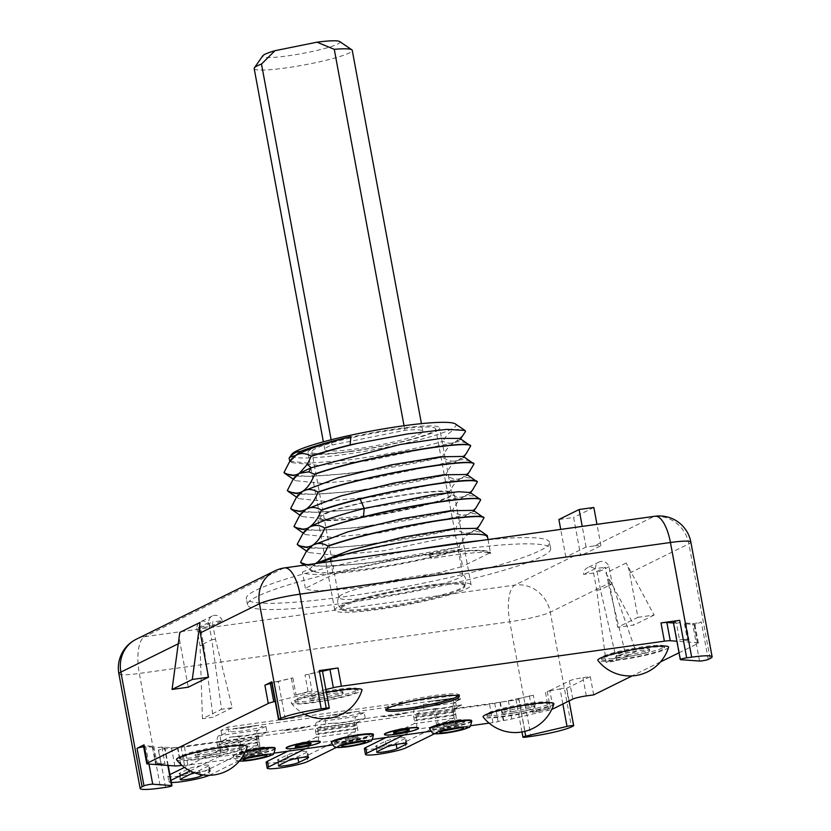 <?xml version="1.0" encoding="UTF-8"?>
<svg xmlns="http://www.w3.org/2000/svg" width="831" height="831" viewBox="0 0 831 831"><rect width="100%" height="100%" fill="white"/><g stroke="black" fill="none" stroke-linecap="round" stroke-linejoin="round"><path stroke-width="0.62" stroke-dasharray="4.16 3.12" d="M373.358 734.355A21.336 2.4 169.5 0 1 345.031 741.865A21.336 2.4 -10.5 0 1 331.403 742.125M354.338 735.279A6.669 0.748 -10.5 0 1 358.597 735.206A6.669 0.748 -10.5 0 1 349.747 737.554A6.669 0.748 -10.5 0 1 345.488 737.627A6.669 0.748 -10.5 0 1 354.338 735.279M683.498 639.319L689.013 639.714L687.528 640.441L679.54 639.87L683.498 639.319L680.402 622.637L676.444 623.188L679.54 639.87M308.083 691.672L294.486 695.256L312.041 691.112L308.083 691.672L304.987 674.99L319.592 671.552A4.799 0.54 -10.5 0 0 322.366 670.534M161.027 764.229L155.511 763.824L156.986 763.097L164.985 763.679L161.027 764.229L157.932 747.547L161.9 746.996L171.466 747.692A10.668 1.195 169.5 0 0 177.346 747.256L158.638 749.863A4.799 0.54 -10.5 0 0 165.016 748.17A4.799 0.54 -10.5 0 0 164.59 748.035L157.932 747.547M536.442 711.876L550.319 708.147A10.668 1.195 169.5 0 1 547.432 708.895L532.484 712.427L536.442 711.876L533.346 695.194L518.741 698.642A4.799 0.54 -10.5 0 0 515.978 699.66A4.799 0.54 -10.5 0 0 519.043 699.598L500.345 702.205A10.668 1.195 -10.5 0 0 508.364 700.71L533.346 695.194M241.946 752.938A13.338 1.496 -10.5 0 1 240.668 752.554A13.338 1.496 -10.5 0 1 258.379 747.848A13.338 1.496 -10.5 0 1 266.896 747.692A13.338 1.496 -10.5 0 1 258.992 750.559L260.685 750.331A14.667 1.652 169.5 0 0 267.291 748.232A14.667 1.652 169.5 0 0 268.205 747.443A14.667 1.652 169.5 0 0 256.197 748.025A14.667 1.652 169.5 0 0 240.273 752.003A14.667 1.652 169.5 0 0 239.359 752.793A14.667 1.652 169.5 0 0 240.263 753.177L241.946 752.938L238.809 736.006L229.647 737.284L237.167 736.505L240.263 753.177M251.481 751.255A6.669 0.748 -10.5 0 1 247.223 751.338A6.669 0.748 -10.5 0 1 256.083 748.991A6.669 0.748 -10.5 0 1 260.342 748.908A6.669 0.748 -10.5 0 1 251.481 751.255M438.467 725.536A13.338 1.496 -10.5 0 1 437.189 725.141A13.338 1.496 -10.5 0 1 454.9 720.446A13.338 1.496 -10.5 0 1 463.418 720.28A13.338 1.496 -10.5 0 1 455.523 723.157L457.206 722.918A14.667 1.652 169.5 0 0 463.812 720.83A14.667 1.652 169.5 0 0 464.726 720.041A14.667 1.652 169.5 0 0 452.718 720.622A14.667 1.652 169.5 0 0 436.794 724.601A14.667 1.652 169.5 0 0 435.88 725.39A14.667 1.652 169.5 0 0 436.784 725.775L438.467 725.536L435.33 708.594L424.205 710.152L423.145 704.418L415.24 708.313A8.268 3.033 -97.9 0 0 413.88 717.797L414.461 720.924A2.4 0.883 82.1 0 1 414.067 723.676L386.051 737.502M448.002 723.843A6.669 0.748 -10.5 0 1 443.744 723.926A6.669 0.748 -10.5 0 1 452.604 721.578A6.669 0.748 -10.5 0 1 456.863 721.495A6.669 0.748 -10.5 0 1 448.002 723.843M458.452 695.869A37.333 4.197 169.5 0 0 458.972 694.965A37.333 4.197 169.5 0 0 428.422 696.44A37.333 4.197 169.5 0 0 387.869 706.568A37.333 4.197 169.5 0 0 385.553 708.573A37.333 4.197 169.5 0 0 386.363 709.238M310.285 742.239A7.998 0.904 -10.5 0 1 301.591 744.41A7.998 0.904 -10.5 0 1 295.047 744.721A7.998 0.904 -10.5 0 1 295.545 744.296A7.998 0.904 -10.5 0 1 304.229 742.125A7.998 0.904 -10.5 0 1 310.784 741.813A7.998 0.904 -10.5 0 1 310.285 742.239M408.54 728.538A7.998 0.904 -10.5 0 1 399.856 730.709A7.998 0.904 -10.5 0 1 393.302 731.02A7.998 0.904 -10.5 0 1 393.801 730.594A7.998 0.904 -10.5 0 1 402.495 728.423A7.998 0.904 -10.5 0 1 409.039 728.112A7.998 0.904 -10.5 0 1 408.54 728.538M680.703 659.679L673.754 622.159L680.402 622.637M685.918 623.032L692.576 623.52A4.799 0.54 -10.5 0 0 697.032 623.021A4.799 0.54 -10.5 0 0 701.291 621.889L694.29 625.338A10.668 1.195 -10.5 0 0 694.955 624.767A10.668 1.195 -10.5 0 0 694.02 624.455L684.443 623.769L685.918 623.032L689.013 639.714M322.49 671.251L304.987 674.99M308.955 674.44L312.041 691.112M676.444 623.188L673.505 622.98M285.23 718.815L278.271 681.295L292.876 677.847L271.81 683.196M278.271 681.295A4.799 0.54 -10.5 0 1 271.592 682.022M147.71 763.969L144.324 745.729L153.901 746.425L152.416 747.152L145.768 746.674A4.799 0.54 -10.5 0 0 143.638 746.799M144.324 745.729A10.668 1.195 -10.5 0 1 143.379 745.428M562.867 704.002L560.073 688.899L547.234 691.465A10.668 1.195 169.5 0 0 549.821 690.54L553.197 708.781M572.808 699.1L569.432 680.859L549.821 690.54M569.432 680.859A10.668 1.195 -10.5 0 1 582.936 677.681L590.301 676.652L566.451 688.421A4.799 0.54 -10.5 0 0 566.742 688.161A4.799 0.54 -10.5 0 0 560.073 688.899M684.443 623.769L687.528 640.441M679.031 652.782L697.676 643.578A10.668 1.195 169.5 0 0 698.341 643.007A10.668 1.195 169.5 0 0 697.396 642.695L676.891 641.22M545.458 692.337L548.553 709.02M547.234 691.465L550.319 708.147M593.687 694.893L590.301 676.652M660.489 661.923L632.194 675.883M637.896 617.329L654.111 615.075L626.159 563.013A32.004 29.542 -116.3 0 1 629.69 573.037L637.896 617.329L617.672 627.312L609.466 583.009L550.278 612.218A32.004 29.542 -116.3 0 0 515.002 585.066L144.563 636.723A32.004 11.759 -97.9 0 0 139.328 673.432L160.57 788.079M503.285 720.508L499.898 702.268A5.329 0.602 169.5 0 0 494.725 703.317A5.329 0.602 -10.5 0 1 489.552 704.366L492.928 722.596A5.329 0.602 169.5 0 0 498.112 721.557A5.329 0.602 -10.5 0 1 503.285 720.508L503.721 720.446A10.668 1.195 169.5 0 0 511.751 718.95L547.722 710.463A10.668 1.195 169.5 0 0 551.763 709.342M529.389 695.744L532.484 712.427M161.9 746.996L164.985 763.679M459.657 694.778L452.853 698.133L220.963 730.48L227.767 727.125L459.657 694.778L460.478 699.214L454.193 697.947A15.997 1.797 -10.5 0 1 430.614 701.239L426.355 703.971L423.145 704.418M227.767 727.125L228.587 731.55L229.834 731.373A20.266 2.275 169.5 0 0 242.59 730.896A20.266 2.275 169.5 0 0 262.71 726.793L257.672 725.359A15.997 1.797 -10.5 0 1 234.093 728.642L229.834 731.373M234.093 728.642L239.255 727.925A11.998 1.35 169.5 0 0 252.52 726.076L239.255 727.925M252.52 726.076L257.672 725.359M209.35 775.302A21.336 2.4 169.5 0 0 209.568 775.188L257.911 751.338A8.268 3.033 -97.9 0 0 259.272 741.854L258.69 738.728A2.4 0.883 82.1 0 1 258.586 737.606L219.28 743.091L219.093 742.083L258.753 736.422A2.4 0.883 82.1 0 1 259.085 735.975L266.99 732.08L265.92 726.346L262.71 726.793M266.99 732.08L255.855 733.628L258.992 750.559M237.167 736.505A14.667 1.652 169.5 0 0 257.6 733.648L260.685 750.331M257.6 733.648L309.755 726.107A17.337 1.953 -10.5 0 1 283.174 729.815M336.565 747.318L356.177 737.637A8.268 3.033 -97.9 0 0 357.527 728.153L356.946 725.027A2.4 0.883 82.1 0 1 356.842 723.905L317.535 729.389L317.349 728.372L357.008 722.721A2.4 0.883 82.1 0 1 357.34 722.274L365.245 718.368L358.94 719.521A17.337 1.953 -10.5 0 1 332.348 723.23L309.755 726.107M332.348 723.23L325.939 723.853L324.879 718.119L316.975 722.025A8.268 3.033 -97.9 0 0 315.624 731.509L316.206 734.635A2.4 0.883 82.1 0 1 315.811 737.388L287.786 751.214M332.358 714.94L337.511 714.224A11.998 1.35 169.5 0 0 350.775 712.375L355.938 711.648A15.997 1.797 -10.5 0 1 332.358 714.94L328.089 717.672L324.879 718.119M350.775 712.375L337.511 714.224M365.245 718.368L364.186 712.634L360.976 713.091L355.938 711.648M358.94 719.521L408.021 712.406A17.337 1.953 -10.5 0 1 381.429 716.114M436.784 725.775L433.689 709.092L408.021 712.406M430.614 701.239L435.776 700.512A11.998 1.35 169.5 0 0 449.041 698.663L435.776 700.512M449.041 698.663L454.193 697.947M461.537 704.948L454.786 708.563L461.537 704.948L452.376 706.225L455.523 723.157M433.689 709.092A14.667 1.652 169.5 0 0 454.121 706.246L457.206 722.918M454.121 706.246L461.589 705.207M152.416 747.152L155.511 763.824M219.446 741.906A2.4 0.883 82.1 0 1 219.779 741.46L177.782 747.194L181.158 765.434M220.88 740.909L219.82 735.175L218.719 735.726A8.268 3.033 -97.9 0 0 217.358 745.21L217.94 748.336A2.4 0.883 82.1 0 1 217.545 751.089L184.472 767.408M220.963 730.48L221.784 734.905L219.82 735.175M452.853 698.133L453.674 702.569L460.478 699.214M403.731 735.04L415.136 729.41A8.268 3.033 -97.9 0 0 416.487 719.926L415.905 716.8A2.4 0.883 82.1 0 1 415.801 715.688L415.967 714.494L455.274 709.02A2.4 0.883 82.1 0 1 455.606 708.573L456.707 708.022L455.648 702.288L453.674 702.569M456.707 708.022L454.744 708.303M499.898 702.268L454.786 708.563M153.901 746.425L156.986 763.097M292.876 677.847L295.971 694.529M291.401 678.584L294.486 695.256M179.797 632.422A32.004 29.542 63.7 0 0 180.067 642.893L188.273 687.195M325.877 689.491L275.196 701.437M492.928 722.596L489.106 723.136M470.554 725.723L430.78 731.27M372.288 739.424L332.514 744.971M274.033 753.125L187.837 765.154A5.329 0.602 169.5 0 1 184.503 765.289A5.329 0.602 -10.5 0 0 181.885 765.341M437.085 726.159A14.667 1.652 169.5 0 0 436.171 726.948A14.667 1.652 169.5 0 0 448.169 726.367A14.667 1.652 169.5 0 0 464.103 722.388A14.667 1.652 169.5 0 0 465.017 721.599A14.667 1.652 169.5 0 0 453.009 722.181A14.667 1.652 169.5 0 0 437.085 726.159M240.564 753.572A14.667 1.652 169.5 0 0 239.65 754.361A14.667 1.652 169.5 0 0 251.648 753.779A14.667 1.652 169.5 0 0 267.582 749.801A14.667 1.652 169.5 0 0 268.496 749.011A14.667 1.652 169.5 0 0 256.488 749.593A14.667 1.652 169.5 0 0 240.564 753.572M320.247 741.668A17.337 1.953 -10.5 0 1 319.166 742.602A17.337 1.953 -10.5 0 1 300.344 747.308A17.337 1.953 -10.5 0 1 286.155 747.993M336.368 740.203A17.337 1.953 -10.5 0 1 355.19 735.508A17.337 1.953 -10.5 0 1 369.38 734.822A17.337 1.953 -10.5 0 1 368.299 735.757A17.337 1.953 -10.5 0 1 349.467 740.452A17.337 1.953 -10.5 0 1 335.288 741.138A17.337 1.953 -10.5 0 1 336.368 740.203M418.502 727.966A17.337 1.953 -10.5 0 1 417.432 728.901A17.337 1.953 -10.5 0 1 398.6 733.607A17.337 1.953 -10.5 0 1 384.421 734.292M176.619 759.794A36.003 4.041 169.5 0 0 207.002 757.976A36.003 4.041 169.5 0 0 245.072 748.388A36.003 4.041 169.5 0 0 247.295 746.695M326.406 692.337A36.003 4.041 169.5 0 0 293.457 701.042A36.003 4.041 169.5 0 0 291.317 703.192A36.003 4.041 169.5 0 0 321.701 701.385A36.003 4.041 169.5 0 0 359.781 691.787A36.003 4.041 169.5 0 0 361.994 690.094M553.872 703.94A36.003 4.041 -10.5 0 1 551.649 705.633A36.003 4.041 -10.5 0 1 513.568 715.231A36.003 4.041 -10.5 0 1 483.185 717.039M668.571 647.339A36.003 4.041 -10.5 0 1 666.348 649.032A36.003 4.041 -10.5 0 1 628.278 658.63A36.003 4.041 -10.5 0 1 597.894 660.448M222.895 740.899L229.699 737.544M219.093 742.083L184.451 746.913A5.329 0.602 -10.5 0 1 181.116 747.048A5.329 0.602 169.5 0 0 177.782 747.194M258.753 736.422L317.349 728.372M357.008 722.721L415.614 714.67M455.274 709.02L489.552 704.366M408.063 712.666A17.337 1.953 -10.5 0 1 381.481 716.374M309.807 726.367A17.337 1.953 -10.5 0 1 283.215 730.075M221.784 734.905L228.587 731.55M222.843 740.639L229.647 737.284M426.355 703.971A20.266 2.275 169.5 0 0 439.121 703.493A20.266 2.275 169.5 0 0 459.231 699.38M455.648 702.288L454.536 702.839A8.268 3.033 -97.9 0 0 453.186 712.323L453.768 715.449A2.4 0.883 82.1 0 1 453.373 718.202L405.029 742.052A21.336 2.4 -10.5 0 1 381.855 747.838A21.336 2.4 -10.5 0 1 364.404 748.679M415.967 714.494A2.4 0.883 82.1 0 1 416.3 714.047L424.205 710.152M435.33 708.594A13.338 1.496 169.5 0 0 442.57 708.043A13.338 1.496 169.5 0 0 452.376 706.225M434.821 733.607L454.443 723.936A8.268 3.033 -97.9 0 0 455.793 714.452L455.211 711.326A2.4 0.883 82.1 0 1 455.108 710.204L454.921 709.196M455.108 710.204L415.801 715.688M258.586 737.606L258.399 736.598M356.842 723.905L356.655 722.897M265.92 726.346L258.015 730.241A8.268 3.033 -97.9 0 0 256.665 739.725L257.246 742.852A2.4 0.883 82.1 0 1 256.852 745.604L208.508 769.454A21.336 2.4 -10.5 0 1 185.334 775.25A21.336 2.4 -10.5 0 1 167.883 776.092A21.336 2.4 -10.5 0 1 169.202 774.939L170.272 780.673L170.968 780.33M190.102 770.888L218.615 756.823A8.268 3.033 -97.9 0 0 219.966 747.339L219.384 744.212A2.4 0.883 82.1 0 1 219.28 743.091M169.908 774.596L169.202 774.939M238.809 736.006A13.338 1.496 169.5 0 0 246.049 735.445A13.338 1.496 169.5 0 0 255.855 733.628M267.229 749.51A13.338 1.496 169.5 0 1 249.529 754.216A13.338 1.496 -10.5 0 1 241.011 754.371A13.338 1.496 -10.5 0 1 258.711 749.676A13.338 1.496 169.5 0 1 267.229 749.51L266.896 747.692M275.103 748.056A21.336 2.4 169.5 0 1 246.765 755.576A21.336 2.4 -10.5 0 1 233.137 755.836A21.336 2.4 -10.5 0 1 245.571 751.286M170.272 780.673A21.336 2.4 169.5 0 0 168.942 781.815A21.336 2.4 169.5 0 0 171.373 782.47M194.755 772.903A10.668 1.195 -10.5 0 1 210.336 771.095A10.668 1.195 -10.5 0 1 209.672 771.667L203.044 774.939M208.612 765.933L199.419 770.462A10.668 1.195 -10.5 0 1 187.837 773.36A10.668 1.195 -10.5 0 1 179.101 773.786A10.668 1.195 -10.5 0 1 179.766 773.204L188.959 768.675A10.668 1.195 -10.5 0 1 200.541 765.777A10.668 1.195 -10.5 0 1 209.277 765.361A10.668 1.195 -10.5 0 1 208.612 765.933L209.672 771.667M364.186 712.634L356.281 716.54A8.268 3.033 -97.9 0 0 354.93 726.024L355.512 729.151A2.4 0.883 82.1 0 1 355.117 731.903L306.774 755.753A21.336 2.4 -10.5 0 1 283.6 761.539A21.336 2.4 -10.5 0 1 266.138 762.38M328.089 717.672A20.266 2.275 169.5 0 0 340.855 717.195A20.266 2.275 169.5 0 0 360.976 713.091M317.712 728.205A2.4 0.883 82.1 0 1 318.034 727.748L325.939 723.853M305.465 748.741L316.871 743.111A8.268 3.033 -97.9 0 0 318.221 733.638L317.65 730.511A2.4 0.883 82.1 0 1 317.535 729.389M358.888 719.262A17.337 1.953 -10.5 0 1 332.296 722.97M306.868 752.232L297.675 756.761A10.668 1.195 -10.5 0 1 286.093 759.659A10.668 1.195 -10.5 0 1 277.367 760.074A10.668 1.195 -10.5 0 1 278.032 759.503L287.214 754.974A10.668 1.195 -10.5 0 1 298.807 752.076A10.668 1.195 -10.5 0 1 307.532 751.65A10.668 1.195 -10.5 0 1 306.868 752.232L307.771 757.093M368.351 736.017A17.337 1.953 -10.5 0 1 349.519 740.712A17.337 1.953 -10.5 0 1 335.34 741.397A17.337 1.953 -10.5 0 1 336.41 740.463A17.337 1.953 -10.5 0 1 355.242 735.767A17.337 1.953 -10.5 0 1 369.421 735.082A17.337 1.953 -10.5 0 1 368.351 736.017M405.133 738.53L395.94 743.059A10.668 1.195 -10.5 0 1 384.358 745.958A10.668 1.195 -10.5 0 1 375.622 746.373A10.668 1.195 -10.5 0 1 376.287 745.802L385.48 741.262A10.668 1.195 -10.5 0 1 397.062 738.375A10.668 1.195 -10.5 0 1 405.798 737.949A10.668 1.195 -10.5 0 1 405.133 738.53L406.037 743.381M463.75 722.108A13.338 1.496 169.5 0 1 446.05 726.803A13.338 1.496 -10.5 0 1 437.532 726.969A13.338 1.496 -10.5 0 1 455.232 722.274A13.338 1.496 169.5 0 1 463.75 722.108L463.418 720.28M471.624 720.654A21.336 2.4 169.5 0 1 443.287 728.164A21.336 2.4 -10.5 0 1 429.658 728.423M710.121 658.484L688.878 543.838A32.004 3.594 169.5 0 0 690.862 542.113M136.191 639.288A32.004 29.542 63.7 0 1 144.563 636.723L283.163 568.342L653.602 516.674A32.004 11.759 82.1 0 1 654.973 516.248M274.791 570.907A32.004 29.542 63.7 0 1 283.163 568.342A32.004 11.759 82.1 0 1 284.534 567.905M626.159 563.013L605.934 572.995A32.004 29.542 -116.3 0 1 609.466 583.009M629.69 573.037L688.878 543.838A32.004 29.542 -116.3 0 0 653.602 516.674L594.414 545.884L586.063 547.047L565.838 557.019L574.19 555.856A32.004 29.542 -116.3 0 1 580.713 555.71L573.629 517.443L558.889 519.5M594.414 545.884A32.004 29.542 -116.3 0 1 600.938 545.728L580.713 555.71M345.956 602.911A154.151 17.316 -10.5 0 1 247.513 604.791A154.151 17.316 -10.5 0 1 452.199 550.486A154.151 17.316 -10.5 0 1 550.652 548.605A154.151 17.316 -10.5 0 1 345.956 602.911M550.652 548.605L549.488 542.352A154.151 17.316 169.5 0 1 344.803 596.658A154.151 17.316 -10.5 0 1 246.35 598.538A154.151 17.316 -10.5 0 1 418.782 549.187M549.488 542.352A154.151 17.316 169.5 0 0 480.744 540.545M430.458 554.391L431.227 558.557C466.274 552.76 486.073 551.098 490.622 553.56L489.303 552.646L490.622 553.56L490.446 552.615C485.803 549.083 465.807 549.675 430.458 554.391L428.983 555.118C464.363 550.247 484.598 549.53 489.698 552.989L490.446 552.615A94.412 10.606 169.5 0 0 430.458 554.391A94.412 10.606 169.5 0 0 333.231 574.543L305.403 588.275A94.412 10.606 169.5 0 0 365.38 586.499A94.412 10.606 169.5 0 0 462.618 566.347L459.626 550.195A94.412 10.606 -10.5 0 1 362.389 570.346A94.412 10.606 -10.5 0 1 302.401 572.123L310.306 568.529L315.323 563.615M488.015 539.527L490.446 552.615L462.618 566.347M315.946 563.231L310.742 567.999C308.768 570.097 310.524 571.448 316.019 572.05C321.327 573.66 338.871 572.538 368.673 568.674C404.022 563.48 435.215 556.884 462.254 548.896L458.992 546.777C462.535 539.194 466.71 534.375 471.499 532.318C466.648 533.99 461.382 532.91 455.71 529.056L455.658 528.796C458.702 521.764 462.867 516.944 468.165 514.337L380.93 532.713L331.413 537.283L305.434 534.593L304.697 531.051M455.71 529.056L362.752 545.448L321.098 548.398L298.62 545.676M297.238 544.263C300.479 554.744 404.001 542.404 455.658 528.796M459.034 547.037L365.879 563.449L323.768 566.378L301.902 563.626M300.573 562.244C303.949 572.756 407.834 560.281 458.992 546.777M293.914 526.283C296.916 536.753 400.708 524.444 452.324 510.816C456.364 502.724 460.53 497.904 464.83 496.356C460.592 498.122 455.326 497.042 449.041 493.105L448.989 492.845C452.843 484.951 457.008 480.121 461.496 478.386C456.977 480.1 451.711 479.009 445.707 475.124L445.665 474.865C449.145 467.354 453.31 462.535 458.161 460.405C463.334 458.805 468.601 459.896 473.961 463.667M473.41 510.431L473.493 511.408L468.165 514.337C462.607 515.895 457.341 514.805 452.376 511.086L452.324 510.816M452.376 511.086L358.275 527.592L316.559 530.417L294.943 527.477M445.707 475.124L352.583 491.526L311.137 494.455L288.7 491.786M287.246 490.332C290.061 500.761 393.593 488.586 445.665 474.865M449.041 493.105L355.928 509.507L314.326 512.436L292.003 509.746M290.58 508.302C294.299 518.721 396.47 506.578 448.989 492.845M283.911 472.351C286.934 482.759 390.051 470.637 442.331 456.884C446.361 448.771 450.527 443.951 454.837 442.424L367.582 460.81L318.055 465.37L292.096 462.67L291.338 459.19M466.16 453.622L458.161 460.405C453.186 462.057 447.919 460.966 442.372 457.143L442.331 456.884M442.372 457.143L348.906 473.587L307.293 476.485L285.282 473.753M305.403 588.275L302.401 572.123M330.8 561.455L333.231 574.543M476.194 507.512L468.165 514.337C472.662 512.623 477.918 513.714 483.954 517.599M476.714 528.391L476.838 529.368L471.499 532.318L384.202 550.704L334.675 555.264L308.737 552.553L307.979 549.104M480.692 534.468C456.499 531.518 357.912 548.502 323.924 561.496M479.404 525.659L471.499 532.318C476.61 530.687 481.866 531.778 487.288 535.58M316.019 572.05L312.113 570.565L311.417 566.939M306.836 564.8L315.25 563.626M460.083 438.529L460.166 439.485L454.837 442.424C460.249 440.835 465.505 441.926 470.626 445.686M463.314 434.977L454.837 442.424C451.659 443.806 447.701 443.453 442.975 441.365C418.876 448.408 377.523 456.51 344.055 460.447L308.228 463.21L289.822 461.122M455.388 423.955A83.744 9.411 169.5 0 1 344.917 454.401A83.744 9.411 -10.5 0 1 291.774 454.277M465.568 431.351C456.541 426.916 449.01 430.25 442.975 441.365M350.703 451.545A66.937 7.521 169.5 0 0 439.589 427.965A66.937 7.521 169.5 0 0 396.844 428.775A66.937 7.521 -10.5 0 0 307.958 452.365A66.937 7.521 -10.5 0 0 350.703 451.545M320.122 518.025A66.937 7.521 -10.5 0 0 362.877 517.204A66.937 7.521 169.5 0 0 451.763 493.624A66.937 7.521 169.5 0 0 409.018 494.445A66.937 7.521 -10.5 0 0 320.122 518.025L307.958 452.365M362.046 517.62A69.337 7.791 169.5 0 0 454.121 493.188A69.337 7.791 169.5 0 0 409.839 494.03A69.337 7.791 -10.5 0 0 317.764 518.461A69.337 7.791 -10.5 0 0 362.046 517.62M339.079 606.453A69.337 7.791 -10.5 0 1 414.389 587.642A69.337 7.791 -10.5 0 1 471.125 584.91A69.337 7.791 -10.5 0 1 466.814 588.639A69.337 7.791 -10.5 0 1 391.505 607.451A69.337 7.791 -10.5 0 1 334.768 610.183A69.337 7.791 -10.5 0 1 339.079 606.453M464.051 585.18A63 7.074 -10.5 0 1 464.882 586.063A63 7.074 -10.5 0 1 408.707 603.659A63 7.074 -10.5 0 1 341.832 609.912A63 7.074 -10.5 0 1 341.001 609.03A63 7.074 -10.5 0 1 397.176 591.433A63 7.074 -10.5 0 1 464.051 585.18M434.925 428.027A63 7.074 -10.5 0 1 435.756 428.91A63 7.074 -10.5 0 1 379.58 446.496A63 7.074 -10.5 0 1 312.705 452.75A63 7.074 -10.5 0 1 311.874 451.867A63 7.074 -10.5 0 1 368.05 434.281A63 7.074 -10.5 0 1 434.925 428.027M461.932 573.712A63 7.074 -10.5 0 1 462.265 573.92A63 7.074 -10.5 0 1 462.763 574.595A63 7.074 -10.5 0 1 406.588 592.191A63 7.074 -10.5 0 1 339.713 598.445A63 7.074 -10.5 0 1 338.871 597.562A63 7.074 -10.5 0 1 339.1 596.741A63 7.074 -10.5 0 1 398.392 579.332A63 7.074 -10.5 0 1 461.932 573.712M463.864 584.141A63 7.074 -10.5 0 1 464.695 585.024A63 7.074 -10.5 0 1 464.477 585.834A63 7.074 -10.5 0 1 405.185 603.254A63 7.074 -10.5 0 1 341.645 608.863A63 7.074 -10.5 0 1 341.302 608.666A63 7.074 -10.5 0 1 340.803 607.98A63 7.074 -10.5 0 1 396.989 590.394A63 7.074 -10.5 0 1 463.864 584.141M332.099 445.021L404.884 430.292A49.87 5.599 -10.5 0 1 422.854 431.299A49.87 5.599 -10.5 0 1 374.833 445.894A49.87 5.599 -10.5 0 1 324.776 449.478A49.87 5.599 -10.5 0 1 332.099 445.021L331.133 439.776M404.884 430.292L404.032 425.732M254.172 68.516A49.87 5.599 169.5 0 0 304.229 64.943A49.87 5.599 169.5 0 0 352.251 50.338M339.682 41.55A39.369 4.425 -10.5 0 1 302.11 53.516A39.369 4.425 -10.5 0 1 262.752 55.812M469.307 471.863L461.496 478.386C466.233 476.693 471.489 477.773 477.285 481.637M472.652 489.823L464.83 496.356C470.938 494.923 476.194 496.003 480.619 499.618M487.454 536.462L483.569 534.863M487.33 535.839L486.883 536.743M462.254 548.896L459.626 550.195M463.314 456.427L463.511 457.455L458.161 460.405L370.99 478.77L321.472 483.341L295.452 480.671L294.59 477.295M470.128 492.513L470.169 493.427L464.83 496.356L377.534 514.753L328.006 519.302L302.079 516.602L301.321 513.153M466.742 474.48L466.845 475.436L461.496 478.386L374.272 496.761L324.744 501.322L298.765 498.631L298.049 495.068M565.838 557.019L560.717 529.389M600.938 545.728L596.97 524.34M593.843 507.471L573.629 517.443M586.063 547.047L582.23 526.397M574.19 555.856L515.002 585.066A32.004 11.759 -97.9 0 0 509.767 621.775A32.004 3.594 169.5 0 0 550.278 612.218L571.52 726.865M118.885 673.827A32.004 3.594 169.5 0 0 139.328 673.432L509.767 621.775L531.019 736.422M605.934 572.995L633.887 625.047L617.672 627.312M654.111 615.075L633.887 625.047M596.772 590.239L600.46 589.719L612.218 583.923L608.531 584.432L605.352 567.241L593.583 573.037L596.772 590.239L606.131 662.4L616.789 660.915L600.46 589.719L597.271 572.528A7.469 6.897 -116.3 0 0 587.351 567.822A7.469 6.897 -116.3 0 0 583.653 574.429L593.583 573.037M608.531 584.432L625.255 652.969L606.131 662.4M625.255 652.969L635.902 651.483L612.218 583.923L609.03 566.721A7.469 6.897 -116.3 0 0 599.109 562.016A7.469 6.897 -116.3 0 0 595.422 568.622L605.352 567.241M595.422 568.622L583.653 574.429M635.902 651.483L616.789 660.915M609.03 566.721L597.271 572.528M215.489 639.247L211.812 639.756L221.555 709.269L232.213 707.783L215.489 639.247L212.3 622.045L200.541 627.852L210.472 626.47L222.23 620.664L212.3 622.045M222.23 620.664A7.469 6.897 -116.3 0 0 212.321 615.958A7.469 6.897 -116.3 0 0 208.623 622.564L211.812 639.756L200.042 645.562L203.73 645.053L200.541 627.852M203.73 645.053L213.089 717.215L202.432 718.701L221.555 709.269M232.213 707.783L213.089 717.215M208.623 622.564L196.854 628.371A7.469 6.897 -116.3 0 1 200.551 621.765A7.469 6.897 -116.3 0 1 210.472 626.47M202.432 718.701L200.042 645.562L196.854 628.371M547.671 704.584A32.004 3.594 -10.5 0 1 512.914 713.258A32.004 3.594 -10.5 0 1 486.727 714.525A32.004 3.594 -10.5 0 1 488.721 712.801A32.004 3.594 -10.5 0 1 523.478 704.117A32.004 3.594 -10.5 0 1 549.665 702.86A32.004 3.594 -10.5 0 1 547.671 704.584M512.405 711.544A16.797 1.891 169.5 0 0 534.717 705.633A16.797 1.891 169.5 0 0 523.987 705.831A16.797 1.891 169.5 0 0 501.675 711.752A16.797 1.891 169.5 0 0 512.405 711.544M512.696 713.112A16.797 1.891 169.5 0 0 535.008 707.191A16.797 1.891 169.5 0 0 524.278 707.399A16.797 1.891 169.5 0 0 501.966 713.32A16.797 1.891 169.5 0 0 512.696 713.112M547.961 706.142A32.004 3.594 -10.5 0 1 513.205 714.826A32.004 3.594 -10.5 0 1 487.018 716.083A32.004 3.594 -10.5 0 1 489.012 714.369A32.004 3.594 -10.5 0 1 523.769 705.685A32.004 3.594 -10.5 0 1 549.956 704.418A32.004 3.594 -10.5 0 1 547.961 706.142M662.38 647.983A32.004 3.594 -10.5 0 1 627.613 656.667A32.004 3.594 -10.5 0 1 601.436 657.923A32.004 3.594 -10.5 0 1 603.42 656.21A32.004 3.594 -10.5 0 1 638.177 647.526A32.004 3.594 -10.5 0 1 664.364 646.269A32.004 3.594 -10.5 0 1 662.38 647.983M627.114 654.953A16.797 1.891 169.5 0 0 649.416 649.032A16.797 1.891 169.5 0 0 638.686 649.24A16.797 1.891 169.5 0 0 616.384 655.16A16.797 1.891 169.5 0 0 627.114 654.953M627.395 656.521A16.797 1.891 169.5 0 0 649.707 650.6A16.797 1.891 169.5 0 0 638.977 650.798A16.797 1.891 169.5 0 0 616.664 656.719A16.797 1.891 169.5 0 0 627.395 656.521M662.671 649.551A32.004 3.594 -10.5 0 1 627.904 658.225A32.004 3.594 -10.5 0 1 601.727 659.492A32.004 3.594 -10.5 0 1 603.711 657.768A32.004 3.594 -10.5 0 1 638.468 649.094A32.004 3.594 -10.5 0 1 664.655 647.827A32.004 3.594 -10.5 0 1 662.671 649.551M355.803 690.738A32.004 3.594 -10.5 0 1 321.046 699.422A32.004 3.594 -10.5 0 1 294.86 700.678A32.004 3.594 -10.5 0 1 296.844 698.964A32.004 3.594 -10.5 0 1 331.611 690.281A32.004 3.594 -10.5 0 1 357.797 689.013A32.004 3.594 -10.5 0 1 355.803 690.738M320.537 697.708A16.797 1.891 169.5 0 0 342.85 691.787A16.797 1.891 169.5 0 0 332.12 691.994A16.797 1.891 169.5 0 0 309.807 697.915A16.797 1.891 169.5 0 0 320.537 697.708M320.828 699.266A16.797 1.891 169.5 0 0 343.141 693.355A16.797 1.891 169.5 0 0 332.41 693.553A16.797 1.891 169.5 0 0 310.098 699.473A16.797 1.891 169.5 0 0 320.828 699.266M356.094 692.306A32.004 3.594 -10.5 0 1 321.337 700.98A32.004 3.594 -10.5 0 1 295.15 702.247A32.004 3.594 -10.5 0 1 297.134 700.523A32.004 3.594 -10.5 0 1 331.901 691.839A32.004 3.594 -10.5 0 1 358.078 690.582A32.004 3.594 -10.5 0 1 356.094 692.306M241.104 747.329A32.004 3.594 -10.5 0 1 206.337 756.013A32.004 3.594 -10.5 0 1 180.161 757.28A32.004 3.594 -10.5 0 1 182.145 755.556A32.004 3.594 -10.5 0 1 216.901 746.872A32.004 3.594 -10.5 0 1 243.088 745.615A32.004 3.594 -10.5 0 1 241.104 747.329M205.828 754.299A16.797 1.891 169.5 0 0 228.141 748.378A16.797 1.891 169.5 0 0 217.41 748.586A16.797 1.891 169.5 0 0 195.098 754.506A16.797 1.891 169.5 0 0 205.828 754.299M206.119 755.867A16.797 1.891 169.5 0 0 228.432 749.946A16.797 1.891 169.5 0 0 217.701 750.154A16.797 1.891 169.5 0 0 195.389 756.075A16.797 1.891 169.5 0 0 206.119 755.867M241.395 748.897A32.004 3.594 -10.5 0 1 206.628 757.581A32.004 3.594 -10.5 0 1 180.441 758.838A32.004 3.594 -10.5 0 1 182.436 757.124A32.004 3.594 -10.5 0 1 217.192 748.44A32.004 3.594 -10.5 0 1 243.379 747.173A32.004 3.594 -10.5 0 1 241.395 748.897M431.227 558.557L428.983 555.118M373.451 734.874A21.336 2.4 169.5 0 1 345.125 742.395A21.336 2.4 -10.5 0 1 331.496 742.654M362.867 741.553C362.181 742.176 360.903 740.847 359.034 737.544A6.669 0.748 169.5 0 1 350.183 739.891A6.669 0.748 -10.5 0 1 345.925 739.974A6.669 0.748 -10.5 0 1 354.775 737.627A6.669 0.748 169.5 0 1 359.034 737.544L358.597 735.206M699.525 661.04L692.576 623.52M697.396 642.695L694.02 624.455M524.808 731.373L518.741 698.642M573.4 725.941L566.451 688.421M697.676 643.578L694.29 625.338M708.251 659.409L701.291 621.889M586.312 695.911L582.936 677.681M547.432 708.895L547.722 710.463M511.751 718.95L508.364 700.71M167.81 765.424L164.59 748.035M148.988 764.063L145.768 746.674M165.587 787.383L158.638 749.863M177.346 747.256L180.722 765.486M503.721 720.446L500.345 702.205M526.002 737.118L519.043 699.598M171.466 747.692L174.853 765.933M326.552 709.072L319.592 671.552M178.25 643.786L180.067 642.893M454.536 702.839L415.24 708.313M455.606 708.573L416.3 714.047M405.029 742.052L406.089 747.786M455.211 711.326L415.905 716.8M184.451 746.913L187.837 765.154M208.508 769.454L209.568 775.188M258.015 730.241L218.719 735.726M259.085 735.975L219.779 741.46M258.69 738.728L219.384 744.212M275.196 748.575A21.336 2.4 169.5 0 1 246.859 756.096A21.336 2.4 -10.5 0 1 233.241 756.355A21.336 2.4 -10.5 0 1 245.29 751.889M239.619 760.791A15.997 1.797 -10.5 0 1 240.502 759.7M264.601 755.254C263.926 755.888 262.648 754.548 260.768 751.245A6.669 0.748 169.5 0 1 251.918 753.603A6.669 0.748 -10.5 0 1 247.659 753.675A6.669 0.748 -10.5 0 1 256.509 751.328A6.669 0.748 169.5 0 1 260.768 751.245L260.342 748.908M259.272 741.854L219.966 747.339M257.911 751.338L218.615 756.823M256.852 745.604L217.545 751.089M257.246 742.852L217.94 748.336M256.665 739.725L217.358 745.21M199.419 770.462L200.157 774.43M188.959 768.675L190.019 774.409M179.766 773.204L180.826 778.938M181.116 747.048L184.503 765.289M498.112 721.557L494.725 703.317M306.774 755.753L307.834 761.487M356.281 716.54L316.975 722.025M357.34 722.274L318.034 727.748M356.946 725.027L317.65 730.511M357.527 728.153L318.221 733.638M356.177 737.637L316.871 743.111M355.117 731.903L315.811 737.388M355.512 729.151L316.206 734.635M354.93 726.024L315.624 731.509M297.675 756.761L297.934 758.142M287.214 754.974L288.284 760.697M278.032 759.503L279.091 765.237M455.793 714.452L416.487 719.926M454.443 723.936L415.136 729.41M453.373 718.202L414.067 723.676M453.768 715.449L414.461 720.924M453.186 712.323L413.88 717.797M395.94 743.059L396.2 744.441M385.48 741.262L386.54 746.996M376.287 745.802L377.347 751.536M471.717 721.173A21.336 2.4 169.5 0 1 443.38 728.683A21.336 2.4 -10.5 0 1 429.762 728.943M461.122 727.852C460.447 728.475 459.169 727.146 457.289 723.843A6.669 0.748 169.5 0 1 448.439 726.19A6.669 0.748 -10.5 0 1 444.18 726.273A6.669 0.748 -10.5 0 1 453.03 723.926A6.669 0.748 169.5 0 1 457.289 723.843L456.863 721.495M345.488 737.627L345.925 739.974C344.855 744.451 344.148 746.155 343.774 745.085M569.11 700.928L566.742 688.161M168.215 765.444L165.016 748.17M385.553 708.573L385.844 710.141M458.972 694.965L459.263 696.534M435.88 725.39L436.171 726.948M448.054 698.84L437.386 700.377M251.533 726.242L240.865 727.79M241.011 754.371L240.668 752.554M239.318 761.144L236.201 760.323L233.137 755.836M247.223 751.338L247.659 753.675C246.599 758.152 245.883 759.856 245.519 758.796M167.883 776.092L168.942 781.815M210.336 771.095L209.277 765.361M180.171 779.509L179.101 773.786M349.799 712.541L339.121 714.078M308.592 757.384L307.532 751.65M278.427 765.808L277.367 760.074M406.858 743.683L405.798 737.949M376.692 752.107L375.622 746.373M437.532 726.969L437.189 725.141M443.744 723.926L444.18 726.273C443.12 730.75 442.404 732.454 442.04 731.384M295.379 746.55L295.047 744.721M311.116 743.631L310.784 741.813M393.645 732.849L393.302 731.02M409.382 729.93L409.039 728.112M239.359 752.793L239.65 754.361M268.205 747.443L268.496 749.011M464.726 720.041L465.017 721.599M698.341 643.007L694.955 624.767M291.317 703.192A40.574 40.574 0 0 0 304.686 714.224M247.513 604.791L246.35 598.538M289.624 460.987L292.096 462.67M460.603 438.872L460.177 439.485M451.763 493.624L439.589 427.965M471.125 584.91L454.121 493.188M334.768 610.183L317.764 518.461M462.763 574.595L435.756 428.91M464.882 586.063L464.695 585.024M464.477 585.834C466.991 581.264 466.253 577.285 462.265 573.92M341.302 608.666C337.313 605.29 336.586 601.322 339.1 596.741M338.871 597.562L311.874 451.867M341.001 609.03L340.803 607.98M422.854 431.299L421.431 423.644M324.776 449.478L323.363 441.822M293.364 479.051L292.928 479.674M299.939 515.127L302.089 516.581M467.251 474.823L466.814 475.436M296.605 497.146L298.776 498.621M463.927 456.842L463.511 457.445M470.575 492.804L470.138 493.427M295.462 480.661L293.27 479.175M306.597 551.088L308.748 552.542M473.919 510.785L473.493 511.408M303.263 533.118L305.434 534.593M477.254 528.755L476.828 529.368M304.177 565.173L312.124 570.554M521.972 731.966L515.978 699.66M599.109 562.016L587.351 567.822M212.321 615.958L200.551 621.765M534.717 705.633L535.008 707.191M501.675 711.752L501.966 713.32M487.018 716.083L486.727 714.525M549.956 704.418L549.665 702.86M649.416 649.032L649.707 650.6M616.384 655.16L616.664 656.719M601.727 659.492L601.436 657.923M664.655 647.827L664.364 646.269M342.85 691.787L343.141 693.355M309.807 697.915L310.098 699.473M295.15 702.247L294.86 700.678M358.078 690.582L357.797 689.013M228.141 748.378L228.432 749.946M195.098 754.506L195.389 756.075M180.441 758.838L180.161 757.28M243.379 747.173L243.088 745.615"/><path stroke-width="1.25" d="M331.403 742.125A21.336 2.4 -10.5 0 1 359.73 734.614A21.336 2.4 169.5 0 1 373.358 734.355L373.451 734.874A21.336 2.4 169.5 0 0 359.833 735.134A21.336 2.4 -10.5 0 0 331.496 742.654L331.403 742.125M386.363 709.238A37.333 4.197 169.5 0 0 419.572 706.516A37.333 4.197 169.5 0 0 456.655 696.97A37.333 4.197 169.5 0 0 458.452 695.869M680.703 659.679L699.525 661.04A4.799 0.54 169.5 0 0 703.992 660.541A4.799 0.54 169.5 0 0 708.251 659.409L710.121 658.484A32.004 3.594 169.5 0 0 712.115 656.76A32.004 3.594 169.5 0 0 691.672 657.155L686.655 657.851A4.799 0.54 169.5 0 0 680.288 659.544A4.799 0.54 169.5 0 0 680.703 659.679M673.505 622.98L666.867 622.502A10.668 1.195 169.5 0 0 660.998 622.938L679.706 620.331A4.799 0.54 -10.5 0 0 673.328 622.024L680.288 659.544M326.251 708.116L319.291 670.586A4.799 0.54 -10.5 0 1 322.366 670.534L329.315 708.054A4.799 0.54 169.5 0 0 326.251 708.116L321.233 708.812A32.004 3.594 169.5 0 0 280.722 718.368L278.852 719.293A4.799 0.54 169.5 0 0 278.551 719.553A4.799 0.54 169.5 0 0 285.23 718.815L326.552 709.072A4.799 0.54 169.5 0 0 329.315 708.054M319.291 670.586L337.999 667.979A10.668 1.195 -10.5 0 0 329.98 669.485L322.49 671.251M271.81 683.196L270.376 683.539A10.668 1.195 169.5 0 0 264.892 685.222L271.893 681.773A4.799 0.54 -10.5 0 0 271.592 682.022L278.551 719.553M144.002 785.825L142.122 786.749A32.004 3.594 169.5 0 0 140.138 788.474A32.004 3.594 169.5 0 0 160.57 788.079L165.587 787.383A4.799 0.54 169.5 0 0 171.965 785.69A4.799 0.54 169.5 0 0 171.539 785.555L152.717 784.194A4.799 0.54 169.5 0 0 148.261 784.693A4.799 0.54 169.5 0 0 144.002 785.825L137.053 748.305A4.799 0.54 -10.5 0 1 143.638 746.799M137.053 748.305L144.043 744.846A10.668 1.195 -10.5 0 0 143.379 745.428L146.765 763.658A10.668 1.195 169.5 0 0 147.71 763.969L174.853 765.933A10.668 1.195 169.5 0 0 180.722 765.486L181.158 765.434A5.329 0.602 -10.5 0 1 181.885 765.341M676.891 641.22L670.253 640.743A10.668 1.195 169.5 0 0 664.374 641.179L341.385 686.219A10.668 1.195 169.5 0 0 333.356 687.725L325.877 689.491M567.022 726.419L525.701 736.162A4.799 0.54 169.5 0 0 522.938 737.18A4.799 0.54 169.5 0 0 526.002 737.118L531.019 736.422A32.004 3.594 169.5 0 0 571.52 726.865L573.4 725.941A4.799 0.54 169.5 0 0 573.702 725.681A4.799 0.54 169.5 0 0 567.022 726.419L562.867 704.002M679.031 652.782L660.489 661.923M632.194 675.883L593.687 694.893L586.312 695.911A10.668 1.195 -10.5 0 0 572.808 699.1L553.197 708.781A10.668 1.195 169.5 0 1 551.763 709.342M146.765 763.658A10.668 1.195 169.5 0 1 147.43 763.087L268.278 703.462A10.668 1.195 169.5 0 1 273.752 701.78L275.196 701.437M208.498 677.213L188.273 687.195L172.059 689.45L179.797 632.422L200.011 622.44A32.004 29.542 63.7 0 0 200.281 632.921L208.498 677.213L192.283 679.478L200.011 622.44M489.106 723.136L470.554 725.723M430.78 731.27L372.288 739.424M332.514 744.971L274.033 753.125M286.207 748.253L286.155 747.993A17.337 1.953 -10.5 0 1 287.235 747.059A17.337 1.953 -10.5 0 1 306.057 742.353A17.337 1.953 -10.5 0 1 320.247 741.668L320.299 741.938A17.337 1.953 -10.5 0 1 319.218 742.862A17.337 1.953 -10.5 0 1 300.386 747.568A17.337 1.953 -10.5 0 1 286.207 748.253A17.337 1.953 -10.5 0 1 287.287 747.318A17.337 1.953 -10.5 0 1 306.109 742.613A17.337 1.953 -10.5 0 1 320.299 741.938M384.462 734.552L384.421 734.292A17.337 1.953 -10.5 0 1 385.491 733.358A17.337 1.953 -10.5 0 1 404.323 728.652A17.337 1.953 -10.5 0 1 418.502 727.966L418.554 728.226A17.337 1.953 -10.5 0 1 417.474 729.161A17.337 1.953 -10.5 0 1 398.651 733.866A17.337 1.953 -10.5 0 1 384.462 734.552A17.337 1.953 -10.5 0 1 385.542 733.617A17.337 1.953 -10.5 0 1 404.375 728.912A17.337 1.953 -10.5 0 1 418.554 728.226M388.16 708.126A37.333 4.197 169.5 0 0 385.844 710.141A37.333 4.197 169.5 0 0 416.393 708.666A37.333 4.197 169.5 0 0 456.946 698.539A37.333 4.197 169.5 0 0 459.263 696.534A37.333 4.197 169.5 0 0 428.713 697.998A37.333 4.197 169.5 0 0 388.16 708.126M178.748 757.633A36.003 4.041 169.5 0 0 176.619 759.794A40.574 40.574 0 0 0 247.295 746.695A36.003 4.041 169.5 0 0 218.875 747.703A36.003 4.041 169.5 0 0 178.748 757.633M304.686 714.224A40.574 40.574 0 0 0 361.994 690.094A36.003 4.041 169.5 0 0 326.406 692.337M483.185 717.039A36.003 4.041 -10.5 0 1 485.325 714.878A36.003 4.041 -10.5 0 1 525.452 704.948A36.003 4.041 -10.5 0 1 553.872 703.94A40.574 40.574 0 0 1 483.185 717.039M597.894 660.448A36.003 4.041 -10.5 0 1 600.024 658.287A36.003 4.041 -10.5 0 1 640.15 648.357A36.003 4.041 -10.5 0 1 668.571 647.339A40.574 40.574 0 0 1 597.894 660.448M386.051 737.502L365.723 747.536L366.793 753.27L403.731 735.04M366.793 753.27A21.336 2.4 169.5 0 0 365.463 754.413A21.336 2.4 169.5 0 0 382.925 753.572A21.336 2.4 169.5 0 0 406.089 747.786L434.821 733.607M170.968 780.33L190.102 770.888M184.472 767.408L169.908 774.596M245.571 751.286A21.336 2.4 -10.5 0 1 261.474 748.316A21.336 2.4 169.5 0 1 275.103 748.056L275.196 748.575A21.336 2.4 169.5 0 0 261.568 748.835A21.336 2.4 -10.5 0 0 245.29 751.889M171.373 782.47A21.336 2.4 169.5 0 0 190.953 780.174A21.336 2.4 169.5 0 0 209.35 775.302M203.044 774.939L200.479 776.196A10.668 1.195 -10.5 0 1 188.897 779.094A10.668 1.195 -10.5 0 1 180.171 779.509A10.668 1.195 -10.5 0 1 180.826 778.938L190.019 774.409A10.668 1.195 -10.5 0 1 194.755 772.903M287.786 751.214L267.468 761.238L268.527 766.971A21.336 2.4 169.5 0 0 267.198 768.114A21.336 2.4 169.5 0 0 284.659 767.273A21.336 2.4 169.5 0 0 307.834 761.487L336.565 747.318M268.527 766.971L305.465 748.741M307.937 757.965L298.745 762.494A10.668 1.195 -10.5 0 1 287.152 765.393A10.668 1.195 -10.5 0 1 278.427 765.808A10.668 1.195 -10.5 0 1 279.091 765.237L288.284 760.697A10.668 1.195 -10.5 0 1 299.866 757.81A10.668 1.195 -10.5 0 1 308.592 757.384A10.668 1.195 -10.5 0 1 307.937 757.965L307.771 757.093M267.198 768.114L266.138 762.38A21.336 2.4 -10.5 0 1 267.468 761.238M406.193 744.254L397 748.793A10.668 1.195 -10.5 0 1 385.418 751.691A10.668 1.195 -10.5 0 1 376.692 752.107A10.668 1.195 -10.5 0 1 377.347 751.536L386.54 746.996A10.668 1.195 -10.5 0 1 398.132 744.109A10.668 1.195 -10.5 0 1 406.858 743.683A10.668 1.195 -10.5 0 1 406.193 744.254L406.037 743.381M365.463 754.413L364.404 748.679A21.336 2.4 -10.5 0 1 365.723 747.536M429.658 728.423A21.336 2.4 -10.5 0 1 457.995 720.913A21.336 2.4 169.5 0 1 471.624 720.654L471.717 721.173A21.336 2.4 169.5 0 0 458.089 721.433A21.336 2.4 -10.5 0 0 429.762 728.943L429.658 728.423M295.878 746.124A7.998 0.904 169.5 0 0 295.379 746.55A7.998 0.904 169.5 0 0 301.933 746.238A7.998 0.904 169.5 0 0 310.617 744.067A7.998 0.904 169.5 0 0 311.116 743.631A7.998 0.904 169.5 0 0 304.572 743.953A7.998 0.904 169.5 0 0 295.878 746.124M394.143 732.412A7.998 0.904 169.5 0 0 393.645 732.849A7.998 0.904 169.5 0 0 400.189 732.527A7.998 0.904 169.5 0 0 408.883 730.366A7.998 0.904 169.5 0 0 409.382 729.93A7.998 0.904 169.5 0 0 402.827 730.241A7.998 0.904 169.5 0 0 394.143 732.412M712.115 656.76L690.862 542.113A32.004 3.594 169.5 0 0 670.43 542.498L691.672 657.155M690.862 542.113A32.004 32.004 0 0 0 654.973 516.248L654.973 516.248A32.004 11.759 82.1 0 1 670.43 542.498L299.981 594.165A32.004 3.594 169.5 0 0 259.48 603.711L280.722 718.368M654.973 516.248L284.534 567.905A32.004 11.759 82.1 0 1 299.981 594.165L321.233 708.812M418.782 549.187A154.151 17.316 -10.5 0 1 451.046 544.232A154.151 17.316 169.5 0 1 480.744 540.545M488.015 539.527L487.454 536.462A94.412 10.606 -10.5 0 0 483.569 534.863L480.692 534.468A94.412 10.606 -10.5 0 0 330.229 558.39L323.924 561.496L315.946 563.231C320.319 560.51 324.329 554.838 327.985 546.247L327.933 545.988C322.501 542.882 317.39 542.643 312.612 545.25C317.328 542.113 321.337 536.442 324.651 528.267L324.599 528.007C319.603 524.891 314.492 524.652 309.277 527.28C319.499 521.484 337.822 515.22 364.248 508.499L433.979 494.455L458.754 491.713L470.128 492.513M324.651 528.267C376.121 510.161 478.656 493.759 480.671 499.878L480.453 499.493M480.619 499.618C478.666 495.203 416.715 503.306 363.427 516.82C348.656 520.507 335.714 524.236 324.599 528.007M298.62 545.676L297.238 544.263L302.858 533.699L309.277 527.28C314.367 523.644 318.377 517.983 321.317 510.286L321.265 510.026C315.967 506.952 310.867 506.702 305.943 509.299C310.784 505.954 314.793 500.293 317.982 492.305L317.941 492.045C312.352 488.94 307.241 488.69 302.619 491.318C307.2 488.358 311.21 482.697 314.648 474.324L308.8 471.852L299.285 473.338L307.387 464.28L311.272 456.094C305.455 452.999 300.344 452.75 295.95 455.357L289.531 461.787L283.963 472.61C289.842 475.727 294.953 475.976 299.285 473.338L292.928 479.664L287.297 490.591C293.187 493.676 298.287 493.915 302.619 491.318L296.231 497.686L290.632 508.562C296.075 511.667 301.175 511.917 305.943 509.299L299.503 515.75L293.956 526.542C300.168 529.659 305.278 529.908 309.277 527.28L304.697 531.051M327.985 546.247C379.59 528.163 481.024 511.844 484.006 517.858L473.41 510.431M483.954 517.599C481.938 511.481 379.403 527.882 327.933 545.988M301.902 563.626L300.573 562.244L306.182 551.68L312.612 545.25L347.597 531.933L401.342 518.804L450.392 510.722L473.317 510.369M303.263 533.118L293.956 526.542M321.317 510.286C332.431 506.515 345.374 502.786 360.145 499.099C413.423 485.595 475.384 477.493 477.337 481.897L466.627 474.397M477.285 481.637C475.415 475.457 371.862 492.129 321.265 510.026M288.7 491.786L287.297 490.591M317.982 492.305C368.58 474.408 472.133 457.746 474.002 463.927L463.324 456.437L440.388 456.79L391.339 464.861L337.594 478.002L302.619 491.318L298.049 495.068M473.961 463.667C472.309 457.455 368.652 474.117 317.941 492.045M292.003 509.746L290.632 508.562M314.648 474.324C365.37 456.406 469.016 439.734 470.668 445.946L460.083 438.529M470.626 445.686C468.964 439.454 364.83 456.261 314.606 474.065M285.282 473.753L283.963 472.61M311.324 456.354C324.589 451.856 340.253 447.462 358.327 443.172L407.824 433.886L446.787 429.367L464.976 430.448L465.568 431.351L460.177 439.485M289.822 461.122L289.095 458.12L289.936 457.175L295.95 455.357C306.172 449.571 324.495 443.307 350.921 436.587L350.1 444.897A94.412 10.606 -10.5 0 1 358.327 443.172M350.1 444.897C335.257 448.605 322.314 452.334 311.272 456.094M487.288 535.58L476.714 528.391M330.229 558.39L330.8 561.455M307.979 549.104L312.612 545.25C307.792 547.858 302.681 547.608 297.29 544.523M315.323 563.615L350.931 549.914L404.687 536.774L453.736 528.703L476.651 528.35M291.338 459.19L300.458 451.42C312.435 446.59 329.253 441.645 350.921 436.587M289.936 457.175C293.125 453.456 296.636 451.534 300.458 451.42M300.625 562.504L306.836 564.8M294.59 477.295L299.285 473.338L311.126 467.78L400.075 444.533L441.168 438.373L459.979 438.446M289.095 458.12L291.774 454.277A83.744 9.411 -10.5 0 1 402.63 425.919A83.744 9.411 169.5 0 1 455.388 423.955L464.976 430.448M254.369 67.841L262.752 55.812A39.369 4.425 -10.5 0 1 274.947 50.701L261.495 64.06A49.87 5.599 169.5 0 0 254.369 67.841A49.87 5.599 169.5 0 0 254.172 68.516L323.363 441.822M274.947 50.701L317.016 42.184A39.369 4.425 -10.5 0 1 339.682 41.55L351.814 49.777A49.87 5.599 169.5 0 0 334.27 49.341L317.016 42.184M404.032 425.732L334.27 49.341M331.133 439.776L261.495 64.06M421.431 423.644L352.251 50.338A49.87 5.599 169.5 0 0 351.814 49.777M474.002 463.927L469.307 471.863M477.337 481.897L472.652 489.823M470.668 445.946L466.16 453.622M480.671 499.878L476.194 507.512M484.006 517.858L479.404 525.659M487.33 535.839L486.883 536.743M301.321 513.153L305.943 509.299L340.887 495.982L394.59 482.863L443.64 474.771L466.742 474.48M560.717 529.389L558.889 519.5L579.103 509.528L593.843 507.471L596.97 524.34M582.23 526.397L579.103 509.528M284.534 567.905A32.004 32.004 0 0 0 274.791 570.907L136.191 639.288A32.004 29.542 63.7 0 0 120.879 672.102A32.004 3.594 169.5 0 0 118.885 673.827L140.138 788.474M192.283 679.478L172.059 689.45M347.929 746.695A15.997 1.797 169.5 0 0 368.185 741.917A15.997 1.797 169.5 0 0 358.961 741.252A15.997 1.797 -10.5 0 0 338.705 746.03A15.997 1.797 -10.5 0 0 347.929 746.695M349.311 746.009A11.998 1.35 -10.5 0 1 342.393 745.511A11.998 1.35 -10.5 0 1 357.579 741.927A11.998 1.35 169.5 0 1 364.497 742.436A11.998 1.35 169.5 0 1 349.311 746.009M666.867 622.502L670.253 640.743M525.701 736.162L524.808 731.373M171.539 785.555L167.81 765.424M152.717 784.194L148.988 764.063M278.852 719.293L271.893 681.773M264.892 685.222L268.278 703.462M147.43 763.087L144.043 744.846M178.25 643.786L120.879 672.102L142.122 786.749M200.281 632.921L259.48 603.711A32.004 29.542 63.7 0 1 274.791 570.907M270.376 683.539L273.752 701.78M333.356 687.725L329.98 669.485M341.385 686.219L337.999 667.979M660.998 622.938L664.374 641.179M686.655 657.851L679.706 620.331M239.619 760.791A15.997 1.797 -10.5 0 0 249.664 760.396A15.997 1.797 169.5 0 0 269.919 755.618A15.997 1.797 169.5 0 0 260.695 754.953A15.997 1.797 -10.5 0 0 240.502 759.7M251.045 759.721A11.998 1.35 -10.5 0 1 244.127 759.222A11.998 1.35 -10.5 0 1 259.314 755.639A11.998 1.35 169.5 0 1 266.232 756.137A11.998 1.35 169.5 0 1 251.045 759.721M200.157 774.43L200.479 776.196M297.934 758.142L298.745 762.494M396.2 744.441L397 748.793M446.185 732.994A15.997 1.797 169.5 0 0 466.44 728.216A15.997 1.797 169.5 0 0 457.216 727.551A15.997 1.797 -10.5 0 0 436.961 732.329A15.997 1.797 -10.5 0 0 446.185 732.994M447.566 732.308A11.998 1.35 -10.5 0 1 440.648 731.81A11.998 1.35 -10.5 0 1 455.835 728.226A11.998 1.35 169.5 0 1 462.753 728.725A11.998 1.35 169.5 0 1 447.566 732.308M363.427 516.82L364.248 508.499L360.145 499.099M308.8 471.852L311.126 467.78L307.387 464.28M373.451 734.874C372.381 739.725 371.395 741.761 370.481 740.992C369.431 741.761 364.643 744.098 347.701 746.768C333.854 748.253 337.428 747.079 335.319 746.986C334.862 747.609 333.584 746.165 331.496 742.654M344.179 744.815L362.389 741.439M573.702 725.681L569.11 700.928M171.965 785.69L168.215 765.444M275.196 748.575C274.126 753.426 273.129 755.462 272.225 754.693C271.166 755.462 266.387 757.799 249.435 760.469L239.318 761.144M245.924 758.516L264.133 755.15M471.717 721.173C470.647 726.024 469.66 728.06 468.746 727.291C467.687 728.049 462.909 730.397 445.956 733.067C432.12 734.552 435.683 733.378 433.574 733.285C433.117 733.908 431.85 732.464 429.762 728.943M442.445 731.114L460.654 727.738M304.748 530.988L302.858 533.699M308.083 548.969L306.192 551.68M291.421 459.065L289.531 461.787M294.787 477.015L292.928 479.674M480.443 499.504L469.951 492.388M301.404 513.028L299.503 515.75M298.09 495.016L296.231 497.686M291.598 509.465L299.939 515.127M469.993 470.886L466.814 475.436M288.295 491.505L296.605 497.146M466.69 452.864L463.511 457.445M473.286 488.919L470.138 493.427M293.27 479.175L284.971 473.545M298.256 545.427L306.597 551.088M476.61 506.931L473.493 511.408M479.996 524.808L476.828 529.368M301.632 563.439L304.177 565.173M136.191 639.288A32.004 32.004 0 0 0 118.885 673.827M522.938 737.18L521.972 731.966"/></g></svg>
